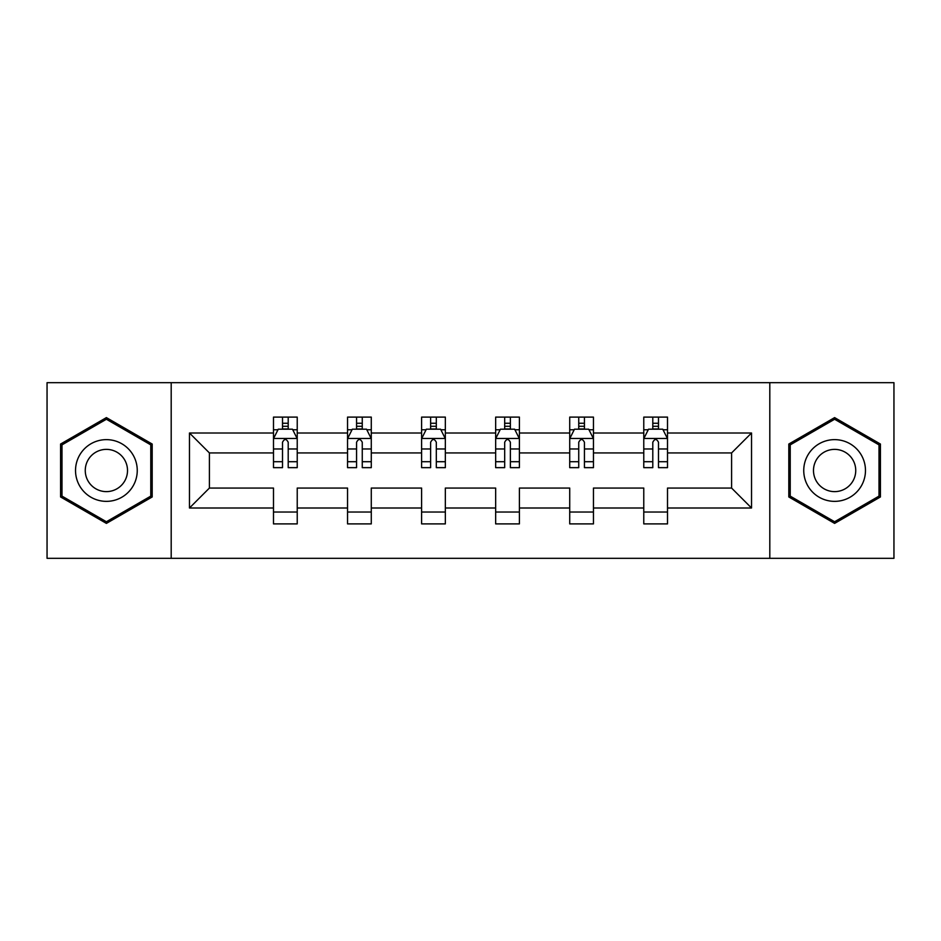 <?xml version="1.0" encoding="UTF-8"?>
<svg xmlns="http://www.w3.org/2000/svg" width="941" height="941" viewBox="0 0 941 941"><rect width="100%" height="100%" fill="white"/><g stroke="black" fill="none" stroke-linecap="round" stroke-linejoin="round"><path stroke-width="1.41" d="M769.809 558.319L893.95 558.319L893.95 382.681L769.809 382.681L769.809 558.319L171.191 558.319L171.191 382.681L47.05 382.681L47.05 558.319L171.191 558.319M667.51 507.999L667.51 488.061L731.592 488.061L751.53 507.999L667.51 507.999L667.51 523.902L643.773 523.902L643.773 507.999L593.453 507.999L593.453 523.902L569.717 523.902L569.717 507.999L519.397 507.999L519.397 523.902L495.66 523.902L495.66 507.999L445.34 507.999L445.34 523.902L421.603 523.902L421.603 507.999L371.283 507.999L371.283 523.902L347.547 523.902L347.547 507.999L297.227 507.999L297.227 523.902L273.49 523.902L273.49 507.999L189.47 507.999L189.47 433.001L273.49 433.001L273.49 417.098L297.227 417.098L297.227 433.001L347.547 433.001L347.547 417.098L371.283 417.098L371.283 433.001L421.603 433.001L421.603 417.098L445.34 417.098L445.34 433.001L495.66 433.001L495.66 417.098L519.397 417.098L519.397 433.001L569.717 433.001L569.717 417.098L593.453 417.098L593.453 433.001L643.773 433.001L643.773 417.098L667.51 417.098L667.51 433.001L751.53 433.001L751.53 507.999M769.809 382.681L171.191 382.681M643.773 433.001L643.773 452.939L593.453 452.939L593.453 433.001M593.453 507.999L593.453 488.061L643.773 488.061L643.773 507.999M569.717 433.001L569.717 452.939L519.397 452.939L519.397 433.001M519.397 507.999L519.397 488.061L569.717 488.061L569.717 507.999M495.66 433.001L495.66 452.939L445.34 452.939L445.34 433.001M445.34 507.999L445.34 488.061L495.66 488.061L495.66 507.999M421.603 433.001L421.603 452.939L371.283 452.939L371.283 433.001M371.283 507.999L371.283 488.061L421.603 488.061L421.603 507.999M347.547 433.001L347.547 452.939L297.227 452.939L297.227 433.001M297.227 507.999L297.227 488.061L347.547 488.061L347.547 507.999M273.49 433.001L273.49 452.939L209.408 452.939L209.408 488.061L273.49 488.061L273.49 507.999M189.47 433.001L209.408 452.939M731.592 488.061L731.592 452.939L667.51 452.939L667.51 433.001M652.795 428.967L658.488 428.967M578.739 428.967L584.432 428.967M504.682 428.967L510.375 428.967M430.625 428.967L436.318 428.967M356.568 428.967L362.261 428.967M282.512 428.967L288.205 428.967M273.49 512.033L297.227 512.033M347.547 512.033L371.283 512.033M421.603 512.033L445.34 512.033M495.66 512.033L519.397 512.033M569.717 512.033L593.453 512.033M643.773 512.033L667.51 512.033M209.408 488.061L189.47 507.999M751.53 433.001L731.592 452.939M152.195 444.046L106.392 417.604L60.577 444.046L60.577 496.954L106.392 523.396L152.195 496.954L152.195 444.046M788.805 444.046L788.805 496.954L834.608 523.396L880.423 496.954L880.423 444.046L834.608 417.604L788.805 444.046M288.205 423.262L282.512 423.262M277.948 429.766L273.49 429.766L273.49 417.098L282.512 417.098L282.512 429.202M273.49 461.702L273.49 467.653L282.512 467.653L282.512 461.702L273.49 461.702L273.49 452.939M297.227 452.939L297.227 467.653L288.205 467.653L288.205 442.258C286.311 438.6 284.417 438.6 282.512 442.258L282.512 461.702M292.769 429.766L297.227 429.766L297.227 417.098L288.205 417.098L288.205 429.202M297.227 438.694L292.475 429.202L278.242 429.202L273.49 438.694M362.261 423.262L356.568 423.262M352.005 429.766L347.547 429.766L347.547 417.098L356.568 417.098L356.568 429.202M347.547 461.702L347.547 467.653L356.568 467.653L356.568 461.702L347.547 461.702L347.547 452.939M371.283 452.939L371.283 467.653L362.261 467.653L362.261 442.258C360.368 438.6 358.474 438.6 356.568 442.258L356.568 461.702M366.825 429.766L371.283 429.766L371.283 417.098L362.261 417.098L362.261 429.202M371.283 438.694L366.531 429.202L352.299 429.202L347.547 438.694M436.318 423.262L430.625 423.262M426.061 429.766L421.603 429.766L421.603 417.098L430.625 417.098L430.625 429.202M421.603 461.702L421.603 467.653L430.625 467.653L430.625 461.702L421.603 461.702L421.603 452.939M445.34 452.939L445.34 467.653L436.318 467.653L436.318 442.258C434.424 438.6 432.531 438.6 430.625 442.258L430.625 461.702M440.882 429.766L445.34 429.766L445.34 417.098L436.318 417.098L436.318 429.202M445.34 438.694L440.588 429.202L426.355 429.202L421.603 438.694M79.667 455.068A30.853 30.853 0 0 0 90.959 497.224A30.853 30.853 0 0 0 133.116 485.932A30.853 30.853 0 0 0 121.824 443.776A30.853 30.853 0 0 0 79.667 455.068M88.089 459.937A21.125 21.125 0 0 0 95.829 488.791A21.125 21.125 0 0 0 124.683 481.063A21.125 21.125 0 0 0 116.955 452.209A21.125 21.125 0 0 0 88.089 459.937M150.772 444.87L150.772 496.13L106.392 521.749L62 496.13L62 444.87L106.392 419.251L150.772 444.87M807.884 455.068A30.853 30.853 0 0 0 819.176 497.224A30.853 30.853 0 0 0 861.333 485.932A30.853 30.853 0 0 0 850.041 443.776A30.853 30.853 0 0 0 807.884 455.068M816.317 459.937A21.125 21.125 0 0 0 824.045 488.791A21.125 21.125 0 0 0 852.911 481.063A21.125 21.125 0 0 0 845.171 452.209A21.125 21.125 0 0 0 816.317 459.937M879 444.87L879 496.13L834.608 521.749L790.228 496.13L790.228 444.87L834.608 419.251L879 444.87M510.375 423.262L504.682 423.262M500.118 429.766L495.66 429.766L495.66 417.098L504.682 417.098L504.682 429.202M495.66 461.702L495.66 467.653L504.682 467.653L504.682 461.702L495.66 461.702L495.66 452.939M519.397 452.939L519.397 467.653L510.375 467.653L510.375 442.258C508.481 438.6 506.576 438.6 504.682 442.258L504.682 461.702M514.939 429.766L519.397 429.766L519.397 417.098L510.375 417.098L510.375 429.202M519.397 438.694L514.645 429.202L500.412 429.202L495.66 438.694M584.432 423.262L578.739 423.262M574.175 429.766L569.717 429.766L569.717 417.098L578.739 417.098L578.739 429.202M569.717 461.702L569.717 467.653L578.739 467.653L578.739 461.702L569.717 461.702L569.717 452.939M593.453 452.939L593.453 467.653L584.432 467.653L584.432 442.258C582.538 438.6 580.632 438.6 578.739 442.258L578.739 461.702M588.995 429.766L593.453 429.766L593.453 417.098L584.432 417.098L584.432 429.202M593.453 438.694L588.701 429.202L574.469 429.202L569.717 438.694M658.488 423.262L652.795 423.262M648.231 429.766L643.773 429.766L643.773 417.098L652.795 417.098L652.795 429.202M643.773 461.702L643.773 467.653L652.795 467.653L652.795 461.702L643.773 461.702L643.773 452.939M667.51 452.939L667.51 467.653L658.488 467.653L658.488 442.258C656.595 438.6 654.689 438.6 652.795 442.258L652.795 461.702M663.052 429.766L667.51 429.766L667.51 417.098L658.488 417.098L658.488 429.202M667.51 438.694L662.758 429.202L648.525 429.202L643.773 438.694M297.109 438.459L273.608 438.459M297.227 461.702L288.205 461.702M282.512 448.975L273.49 448.975M297.227 448.975L288.205 448.975M288.205 426.285L282.512 426.285M371.166 438.459L347.664 438.459M371.283 461.702L362.261 461.702M356.568 448.975L347.547 448.975M371.283 448.975L362.261 448.975M362.261 426.285L356.568 426.285M445.222 438.459L421.721 438.459M445.34 461.702L436.318 461.702M430.625 448.975L421.603 448.975M445.34 448.975L436.318 448.975M436.318 426.285L430.625 426.285M519.279 438.459L495.778 438.459M519.397 461.702L510.375 461.702M504.682 448.975L495.66 448.975M519.397 448.975L510.375 448.975M510.375 426.285L504.682 426.285M593.336 438.459L569.834 438.459M593.453 461.702L584.432 461.702M578.739 448.975L569.717 448.975M593.453 448.975L584.432 448.975M584.432 426.285L578.739 426.285M667.392 438.459L643.891 438.459M667.51 461.702L658.488 461.702M652.795 448.975L643.773 448.975M667.51 448.975L658.488 448.975M658.488 426.285L652.795 426.285"/></g></svg>
